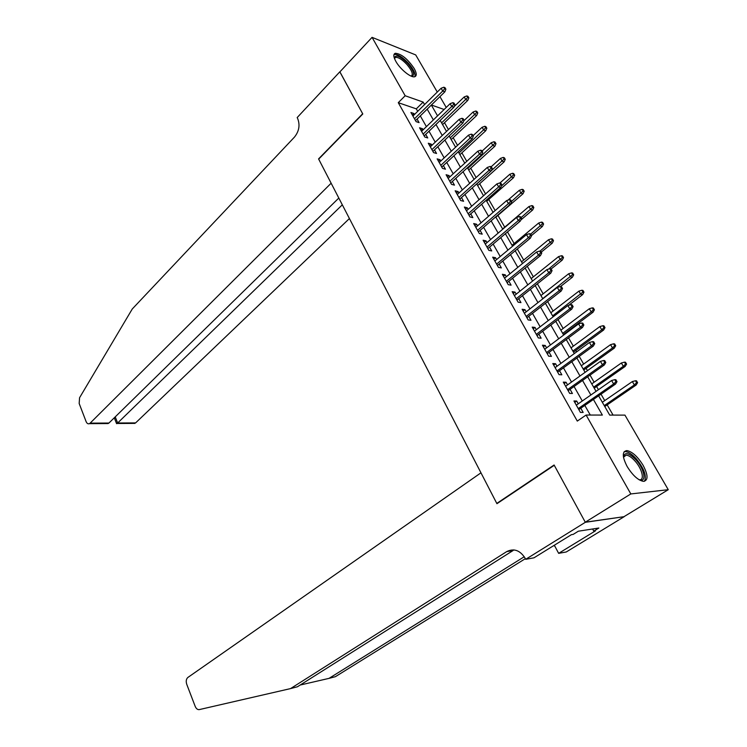 <?xml version="1.0" encoding="UTF-8"?>
<svg xmlns="http://www.w3.org/2000/svg" width="747" height="747" viewBox="0 0 747 747"><rect width="100%" height="100%" fill="white"/><g stroke="black" fill="none" stroke-linecap="round" stroke-linejoin="round"><path stroke-width="1.12" d="M627.125 466.473C622.12 456.641 622.036 451.347 626.873 450.59C632.214 451.627 637.63 456.529 643.111 465.316C648.247 475.213 648.331 480.564 643.363 481.357C638.003 480.246 632.588 475.288 627.125 466.473M395.863 61.403C393.37 56.819 393.193 54.111 395.322 53.289C401.316 53.784 407.601 58.854 414.183 68.491C416.742 73.15 416.929 75.895 414.725 76.736C411.055 78.052 400.149 69.238 395.863 61.403M585.331 522.302L554.265 465.297L496.932 503.702L480.965 472.823L187.87 677.454C186.18 678.995 185.807 681.292 186.75 684.327L195.191 706.382C196.218 708.744 197.591 709.818 199.309 709.594L290.555 688.594L506.737 551.594C513.964 548.083 520.099 550.296 525.141 558.224L525.701 559.316L585.331 522.302L624.212 516.663L585.274 522.2L554.097 464.998L496.792 503.413L318.68 159.13L362.79 113.983L339.857 71.908L372.071 37.35L415.715 54.923L437.284 92.049M439.946 96.634L446.23 107.456M613.072 415.089L607.18 404.883M604.725 400.616L601.008 394.164M598.431 389.701L596.582 386.488M594.117 382.212L590.027 375.134M587.45 370.652L586.124 368.355M583.65 364.06L579.205 356.356M576.619 351.874L575.806 350.446M573.322 346.15L568.542 337.849M565.946 333.349L565.619 332.788M563.135 328.475L558.009 319.595M553.079 311.032L547.626 301.583M543.153 293.823L537.392 283.823M533.358 276.829L527.289 266.296M523.694 260.059L517.316 249.003M514.151 243.513L507.484 231.944M504.729 227.163L497.941 215.388M495.149 210.551L488.753 199.458M485.569 193.931L479.686 183.734M476.11 177.525L470.731 168.196M466.772 161.333L461.879 152.855M457.556 145.357L453.149 137.7M448.461 129.576L444.512 122.723M598.618 395.826L609.701 415.089L624.94 415.117L668.257 489.696L630.813 493.935L586.096 415.033L602.362 415.071L593.417 399.44M624.156 516.569L668.257 489.696M578.262 403.8L576.693 401.027L573.948 400.971L580.41 412.409L583.146 412.419L580.764 408.226M567.561 384.892L566.058 382.249L563.294 382.119L569.672 393.398L572.417 393.482L570.073 389.336M557.001 366.254L555.572 363.724L552.789 363.537L559.073 374.658L561.847 374.807L559.522 370.708M546.589 347.859L545.226 345.459L542.434 345.198L548.634 356.17L551.417 356.384L549.12 352.323M536.318 329.716L535.029 327.429L532.209 327.111L538.326 337.933L541.136 338.214L538.858 334.198M526.187 311.826L524.964 309.65L522.125 309.267L528.157 319.94L530.986 320.295L528.727 316.308M516.196 294.169L515.028 292.105L512.171 291.666L518.129 302.199L520.967 302.61L518.735 298.66M506.335 276.745L505.224 274.793L502.357 274.289L508.231 284.691L511.088 285.158L508.884 281.255M496.596 259.554L495.55 257.715L492.675 257.155L498.473 267.407L501.34 267.93L499.155 264.074M486.997 242.598L486.008 240.851L483.113 240.235L488.837 250.357L491.722 250.936L489.556 247.117M477.52 225.855L476.586 224.212L473.673 223.54L479.322 233.531L482.226 234.166L480.078 230.375M468.164 209.328L467.286 207.778L464.363 207.059L469.938 216.919L472.851 217.61L470.731 213.857M458.929 193.015L458.107 191.568L455.166 190.793L460.675 200.532L463.598 201.27L461.497 197.553M449.815 176.908L449.04 175.554L446.099 174.733L451.524 184.341L454.465 185.135L452.383 181.456M440.814 161.016L440.095 159.746L437.135 158.878L442.495 168.364L445.455 169.205L443.382 165.563M431.925 145.32L431.262 144.143L428.283 143.228L433.577 152.593L436.547 153.48L434.502 149.867M423.147 129.819L422.531 128.727L419.553 127.765L424.782 137.018L427.751 137.952L425.725 134.376M417.713 111.331L416.303 108.857L398.272 102.675L577.291 421.093L586.096 415.033M590.279 415.043L584.808 405.425M582.287 400.98L574.06 386.498M571.53 382.053L563.453 367.841M560.922 363.378L552.995 349.437M550.455 344.965L542.686 331.276M540.137 326.794L532.508 313.367M529.95 308.875L522.461 295.7M519.912 291.199L512.563 278.267M509.996 273.757L502.787 261.058M500.219 256.538L493.141 244.082M490.564 239.554L483.617 227.321M481.04 222.793L474.224 210.785M471.646 206.247L464.942 194.463M462.365 189.915L455.782 178.346M453.205 173.799L446.743 162.435M444.157 157.878L437.817 146.72M435.23 142.173L429.002 131.211M426.416 126.654L420.3 115.897M414.482 114.506L413.913 113.507L410.925 112.498L416.088 121.64L419.076 122.62L417.069 119.072M496.792 503.413L497.474 503.347M585.274 522.2L630.813 493.935M398.272 102.675L405.163 95.747L372.071 37.35M424.567 104.571L423.147 102.087L405.163 95.747M590.868 394.995L582.539 380.456M579.989 376.002L571.828 361.744M569.261 357.271L561.249 343.284M558.681 338.793L550.828 325.066M548.251 320.575L540.539 307.11M537.961 302.6L530.398 289.388M527.812 284.878L520.379 271.908M517.792 267.379L510.509 254.652M507.913 250.124L500.761 237.63M498.165 233.092L491.143 220.832M488.538 216.294L481.647 204.258M479.042 199.701L472.272 187.889M469.667 183.332L463.028 171.735M460.413 167.179L453.896 155.787M451.281 151.221L444.876 140.044M442.261 135.478L435.977 124.497M433.363 119.931L427.181 109.146M431.346 105.066L437.565 115.86M440.188 120.435L446.519 131.425M449.143 136.001L455.586 147.196M458.219 151.762L464.774 163.173M467.407 167.73L474.084 179.355M476.707 183.911L483.514 195.742M486.138 200.299L493.076 212.353M495.691 216.901L502.759 229.189M505.374 233.727L512.573 246.239M515.178 250.777L522.517 263.523M525.122 268.052L532.592 281.049M535.197 285.569L542.808 298.809M545.403 303.319L553.163 316.812M555.759 321.313L563.668 335.058M566.254 339.558L574.312 353.564M576.889 358.046L585.106 372.333M587.684 376.805L596.059 391.363M444.129 109.501L431.411 105.01M416.303 108.857L423.147 102.087M412.363 115.038L413.913 113.507M420.963 130.258L422.531 128.727M429.665 145.665L431.262 144.143M438.48 161.259L440.095 159.746M447.406 177.058L449.04 175.554M456.454 193.062L458.107 191.568M465.614 209.272L467.286 207.778M474.887 225.687L476.586 224.212M484.289 242.317L486.008 240.851M493.814 259.172L495.55 257.715M503.459 276.241L505.224 274.793M513.236 293.543L515.028 292.105M523.143 311.079L524.964 309.65M533.19 328.848L535.029 327.429M543.368 346.86L545.226 345.459M553.686 365.115L555.572 363.724M564.144 383.622L566.058 382.249M574.751 402.39L576.693 401.027M415.5 120.603L444.857 91.825L442.728 91.031L414.473 118.782M444.708 88.753L445.894 89.201L444.997 87.67L443.811 87.222L444.708 88.753L442.728 91.031L441.113 88.267L412.923 116.046M444.857 91.825L445.894 89.201M443.811 87.222L441.113 88.267M468.845 97.857L467.958 96.354L466.838 95.933L467.725 97.437L468.845 97.857L467.799 100.397L465.783 99.64L464.186 96.942L454.111 106.653M467.725 97.437L441.598 122.881M467.799 100.397L442.579 124.581M464.186 96.942L466.838 95.933M394.304 58.033C395.723 54.12 400.317 56.062 408.086 63.869C413.978 71.226 415.155 75.372 411.606 76.306M411.177 76.138C413.436 74.579 412.083 70.769 407.124 64.709C402.353 59.601 398.496 57.164 395.565 57.398L394.463 58.49M414.893 76.689C415.677 73.766 413.605 69.387 408.674 63.542C402.754 57.202 397.974 54.176 394.332 54.466L393.977 54.596M623.446 457.005C624.679 451.748 628.843 452.682 635.921 459.797C644.586 469.097 647.005 483.001 639.18 479.817M639.021 479.714L639.385 479.751C644.978 480.452 642.056 468.63 634.875 460.88C631.588 457.285 628.703 455.371 626.219 455.119L623.474 457.183M644.456 481.301C646.902 476.194 644.166 468.677 636.239 458.77C632.167 454.307 628.582 451.926 625.491 451.618L624.081 451.804M339.894 71.861L362.668 113.759L318.567 158.906L331.136 183.211L90.144 423.147L108.931 423.045L338.811 198.048M103.833 423.073L108.091 423.549L89.435 423.652C88.043 424.165 86.932 423.484 86.11 421.607L79.173 403.501L79.565 397.749L132.266 308.987L294.467 137.093C299.164 131.183 300.201 124.936 297.586 118.353L297.175 117.568L339.81 71.833M342.313 204.818L117.652 422.998L135.609 422.905L133.246 423.4M349.419 218.544L135.609 422.905M89.435 423.652L90.144 423.147M116.485 423.409L117.652 422.998L115.234 416.873M108.091 423.549L108.931 423.045M300.173 685.036L329.025 678.369L524.273 556.73M329.025 678.369L335.412 676.67L525.365 558.653M290.555 688.594L297.455 686.754L513.086 550.53L506.737 551.594M525.701 559.316L533.993 557.813L571.418 534.675L573.182 534.394L578.327 531.21L598.861 528.017L593.79 531.117L595.443 530.856L558.644 553.35L566.263 551.977L624.212 516.663M554.349 545.235L558.644 553.35M553.788 545.571L554.872 546.234M592.623 528.988L593.79 531.117M424.147 135.898L453.868 107.251L451.748 106.494L423.138 134.115M453.746 104.216L454.923 104.636L454.017 103.086L452.841 102.656L453.746 104.216L451.748 106.494L450.114 103.693L421.569 131.341M453.868 107.251L454.923 104.636M452.841 102.656L450.114 103.693M432.896 151.389L463 122.881L460.89 122.153L431.915 149.643M462.907 119.875L464.074 120.276L463.159 118.708L461.982 118.297L462.907 119.875L460.89 122.153L459.237 119.324L430.328 146.832M463 122.881L464.074 120.276M461.982 118.297L459.237 119.324M441.766 167.067L472.244 138.718L470.143 138.027L440.805 165.367M472.179 135.73L473.346 136.122L472.412 134.525L471.245 134.133L472.179 135.73L470.143 138.027L468.472 135.151L439.199 162.529M472.244 138.718L473.346 136.122M471.245 134.133L468.472 135.151M450.74 182.959L481.61 154.76L479.518 154.097L449.806 181.297M481.572 151.8L482.739 152.173L481.787 150.558L480.629 150.184L481.572 151.8L479.518 154.097L477.828 151.193L448.172 178.412M481.61 154.76L482.739 152.173M480.629 150.184L477.828 151.193M477.781 112.937L476.885 111.424L475.764 111.014L476.67 112.536L477.781 112.937L476.717 115.468L474.709 114.749L473.094 112.013L463.887 120.743M476.67 112.536L450.226 137.878M476.717 115.468L451.188 139.549M473.094 112.013L475.764 111.014M486.829 128.213L485.914 126.673L484.812 126.29L485.718 127.821L486.829 128.213L485.737 130.734L483.748 130.043L482.104 127.279L473.084 135.683M485.718 127.821L458.966 153.06M485.737 130.734L459.9 154.694M482.104 127.279L484.812 126.29M495.989 143.676L495.074 142.117L493.963 141.753L494.887 143.312L495.989 143.676L494.887 146.188L492.899 145.534L491.237 142.733L482.104 151.09M494.887 143.312L467.809 168.43M494.887 146.188L468.724 170.027M491.237 142.733L493.963 141.753M505.271 159.335L504.337 157.766L503.235 157.412L504.169 158.99L505.271 159.335L504.141 161.847L502.161 161.221L500.49 158.383L491.181 166.758M504.169 158.99L476.763 183.995M504.141 161.847L477.65 185.545M500.49 158.383L503.235 157.412M459.835 199.047L491.106 171.007L489.024 170.391L458.919 197.432M491.096 168.084L492.245 168.43L491.293 166.796L490.135 166.441L491.096 168.084L489.024 170.391L487.305 167.44L457.267 194.509M491.106 171.007L492.245 168.43M490.135 166.441L487.305 167.44M514.674 175.2L513.721 173.603L512.629 173.276L513.581 174.873L514.674 175.2L513.516 177.702L511.546 177.114L509.856 174.238L499.958 182.968M513.581 174.873L501.349 186.096M513.516 177.702L486.699 201.27M509.856 174.238L512.629 173.276M469.041 215.341L500.714 187.469L498.651 186.89L468.154 213.773M500.742 184.574L501.891 184.901L500.92 183.248L499.771 182.922L500.742 184.574L498.651 186.89L496.904 183.902L466.483 210.813M500.714 187.469L501.891 184.901M499.771 182.922L496.904 183.902M524.189 191.269L523.227 189.654L522.144 189.336L523.105 190.952L524.189 191.269L523.012 193.753L521.061 193.202L519.333 190.289L507.988 200.131M523.105 190.952L511.555 201.419M523.012 193.753L495.849 217.19M519.333 190.289L522.144 189.336M478.369 231.85L510.462 204.155L508.408 203.614L477.51 230.328M510.518 201.288L511.658 201.597L510.677 199.916L509.529 199.608L510.518 201.288L508.408 203.614L506.643 200.588L475.82 227.331M510.462 204.155L511.658 201.597M509.529 199.608L506.643 200.588M533.834 207.545L532.863 205.901L531.78 205.612L532.751 207.255L533.834 207.545L532.63 210.019L530.687 209.505L528.941 206.555L502.619 228.955M532.751 207.255L521.061 217.666M532.63 210.019L520.846 220.001M528.941 206.555L531.78 205.612M487.828 248.574L520.332 221.065L518.287 220.561L486.988 247.098M520.416 218.236L521.555 218.516L520.556 216.817L519.426 216.527L520.416 218.236L518.287 220.561L516.504 217.489L485.27 244.064M520.332 221.065L521.555 218.516M519.426 216.527L516.504 217.489M543.601 224.025L542.621 222.373L541.547 222.102L542.527 223.755L543.601 224.025L542.378 226.49L540.445 226.014L538.68 223.026L512.022 245.287M542.527 223.755L530.687 234.128M542.378 226.49L531.509 235.52M538.68 223.026L541.547 222.102M497.399 265.521L530.342 238.2L528.306 237.733L496.596 264.093M530.463 235.398L531.593 235.66L530.575 233.942L529.446 233.671L530.463 235.398L528.306 237.733L526.495 234.623L494.85 261.011M530.342 238.2L531.593 235.66M529.446 233.671L526.495 234.623M553.499 240.73L552.5 239.049L551.435 238.797L552.425 240.487L553.499 240.73L552.248 243.186L550.324 242.747L548.541 239.722L521.537 261.833M552.425 240.487L540.034 251.141M552.248 243.186L541.239 252.159M548.541 239.722L551.435 238.797M507.11 282.693L540.483 255.567L538.466 255.147L506.326 281.311M540.632 252.803L541.762 253.046L540.735 251.291L539.614 251.057L540.632 252.803L538.466 255.147L536.626 251.991L504.561 278.192M540.483 255.567L541.762 253.046M539.614 251.057L536.626 251.991M563.518 257.65L562.51 255.95L561.455 255.726L562.463 257.426L563.518 257.65L562.248 260.096L560.343 259.704L558.532 256.632L531.173 278.584M562.463 257.426L548.625 269.069M562.248 260.096L551.099 269.004M558.532 256.632L561.455 255.726M516.943 300.098L550.772 273.169L548.765 272.795L516.186 298.763M550.95 270.451L552.07 270.657L551.025 268.892L549.913 268.668L550.95 270.451L548.765 272.795L546.897 269.602L514.403 295.607M550.772 273.169L552.07 270.657M549.913 268.668L546.897 269.602M573.687 274.803L572.66 273.075L571.604 272.87L572.632 274.597L573.687 274.803L572.389 277.23L570.493 276.876L568.654 273.766L540.94 295.56M572.632 274.597L542.714 298.641M572.389 277.23L560.474 286.549M568.654 273.766L571.604 272.87M526.906 317.727L561.193 291.022L559.195 290.686L526.187 316.448M561.408 288.333L562.519 288.519L561.464 286.727L560.353 286.531L561.408 288.333L559.195 290.686L557.309 287.446L524.375 313.245M561.193 291.022L562.519 288.519M560.353 286.531L557.309 287.446M583.977 292.18L582.94 290.434L581.894 290.247L582.931 292.002L583.977 292.18L582.66 294.598L580.774 294.29L578.916 291.134L550.838 312.76M582.931 292.002L552.631 315.878M582.66 294.598L568.691 305.299M578.916 291.134L581.894 290.247M537.009 335.599L571.763 309.118L569.784 308.828L536.318 334.376M572.015 306.466L573.108 306.634L572.043 304.804L570.941 304.645L572.015 306.466L569.784 308.828L567.869 305.542L534.478 331.126M571.763 309.118L573.108 306.634M570.941 304.645L567.869 305.542M594.416 309.79L593.361 308.016L592.324 307.867L593.379 309.641L594.416 309.79L593.062 312.199L591.194 311.929L589.308 308.735L560.866 330.183M593.379 309.641L591.194 311.929L562.678 333.349M593.062 312.199L563.341 334.497M589.308 308.735L592.324 307.867M547.243 353.723L582.473 327.457L580.512 327.223L546.58 352.547M582.763 324.852L583.855 324.992L582.772 323.143L581.68 323.003L582.763 324.852L580.512 327.223L578.57 323.89L544.722 349.26M582.473 327.457L583.855 324.992M581.68 323.003L578.57 323.89M604.995 327.644L603.931 325.851L602.894 325.72L603.968 327.513L604.995 327.644L603.613 330.034L601.765 329.81L599.85 326.57L571.016 347.85M603.968 327.513L601.765 329.81L572.865 351.053M603.613 330.034L573.491 352.145M599.85 326.57L602.894 325.72M557.626 372.09L593.342 346.066L591.391 345.87L556.991 370.97M593.669 343.499L594.752 343.611L593.65 341.734L592.567 341.622L593.669 343.499L591.391 345.87L589.42 342.5L555.114 367.636M593.342 346.066L594.752 343.611M592.567 341.622L589.42 342.5M615.715 345.74L614.632 343.919L613.614 343.807L614.697 345.637L615.715 345.74L614.314 348.121L612.475 347.934L610.532 344.656L581.315 365.741M614.697 345.637L612.475 347.934L583.183 368.99M614.314 348.121L583.781 370.026M610.532 344.656L613.614 343.807M568.15 390.709L604.36 364.928L602.427 364.788L567.552 389.645M604.725 362.416L605.798 362.491L604.687 360.596L603.613 360.512L604.725 362.416L602.427 364.788L600.429 361.371L565.638 386.264M604.36 364.928L605.798 362.491M603.613 360.512L600.429 361.371M626.584 364.078L625.491 362.239L624.473 362.155L625.575 364.004L626.584 364.078L625.146 366.45L623.325 366.31L621.364 362.986L591.745 383.883M625.575 364.004L623.325 366.31L593.641 387.17M625.146 366.45L594.21 388.16M621.364 362.986L624.473 362.155M578.822 409.589L615.537 384.07L613.623 383.977L578.253 408.59M615.939 381.596L617.003 381.652L615.873 379.719L614.809 379.663L615.939 381.596L613.623 383.977L611.597 380.503L576.32 405.163M615.537 384.07L617.003 381.652M614.809 379.663L611.597 380.503M637.602 382.679L636.491 380.811L635.492 380.755L636.603 382.632L637.602 382.679L636.145 385.032L634.334 384.948L632.345 381.568L602.325 402.26M636.603 382.632L634.334 384.948L604.248 405.602M636.145 385.032L604.781 406.527M632.345 381.568L635.492 380.755M512.741 550.586L513.824 549.904M394.472 58.527L395.565 57.398M623.586 456.828L626.219 455.119M134.899 423.39L117.064 423.493M114.282 417.806L116.597 423.67"/></g></svg>
